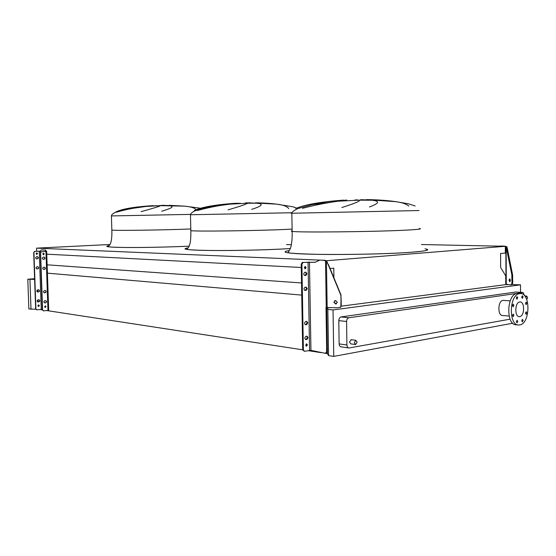 <?xml version="1.0" encoding="UTF-8"?>
<svg xmlns="http://www.w3.org/2000/svg" width="556" height="556" viewBox="0 0 556 556"><rect width="100%" height="100%" fill="white"/><g stroke="black" fill="none" stroke-linecap="round" stroke-linejoin="round"><path stroke-width="0.83" d="M295.729 208.472C307.927 203.287 330.764 201.029 343.823 200.104M346.715 200.007L338.528 201.175C327.553 202.551 315.53 204.942 302.457 208.34M341.836 207.534C355.437 203.225 361.143 200.772 358.954 200.16L355.715 199.785M360.684 199.687L370.921 200.125C380.241 200.904 379.755 203.176 369.469 206.95M326.845 201.703L315.405 204.031M194.294 210.557C203.607 206.054 223.22 204.101 235.848 203.253M237.878 203.183L229.767 204.163C219.203 205.372 208.458 207.485 197.526 210.495M228.085 209.862C241.443 205.949 247.684 203.746 246.808 203.253L245.265 203.003M249.7 202.919L255.885 203.169C264.156 203.76 262.752 205.824 251.666 209.376M236.661 203.308C228.836 203.725 222.435 204.455 217.465 205.505M115.53 212.17C122.869 208.194 140.049 206.471 152.101 205.699M153.56 205.644L145.88 206.471C135.754 207.548 125.99 209.445 116.579 212.156M141.113 211.648C154.075 208.062 160.538 206.067 160.51 205.657L159.794 205.498M163.798 205.414L167.585 205.553C175.091 206.005 173.124 207.895 161.671 211.217M151.218 205.866L140.557 206.992M357.16 342.183L355.819 340.307L354.304 342.677L355.631 344.56L357.16 342.183M355.298 344.511L350.794 343.886L349.46 342.023L351.316 339.702M525.747 297.384L526.664 296.042L527.568 297.613L526.74 299.441M512.451 305.571L513.139 306.752L513.883 305.341L513.195 304.16L512.451 305.571M512.486 315.454L513.16 316.621L513.911 315.203L513.237 314.029L512.486 315.454M516.357 321.722L517.017 322.876L517.768 321.458L517.108 320.305L516.357 321.722M521.736 320.729L522.39 321.882L523.126 320.471L522.473 319.325L521.736 320.729M525.469 313.181L526.122 314.335L526.852 312.945L526.198 311.791L525.469 313.181M525.448 303.479L526.108 304.639L526.824 303.256L526.164 302.096L525.448 303.479M521.674 297.175L522.348 298.35L523.064 296.967L522.39 295.792L521.674 297.175M516.288 297.988L516.969 299.17L517.699 297.78L517.01 296.598L516.288 297.988M519.679 293.651L519.943 293.624C530.702 291.963 530.5 323.585 519.77 324.899L519.158 324.975C508.413 326.49 508.928 294.374 519.679 293.651M517.712 324.836L516.614 324.732C505.849 326.233 506.363 294.2 517.129 293.485L518.845 293.554M519.749 316.607L519.506 316.635C514.474 317.365 514.668 302.388 519.707 301.977L519.867 301.957C524.906 301.199 524.774 316.065 519.749 316.607M509.087 316.065L502.777 315.502C497.467 316.239 497.669 300.789 502.978 300.379L503.868 300.414M524.544 295.716L523.057 292.491L348.827 317.782C347.437 318.185 346.687 319.429 346.576 321.5L346.916 344.998C347.055 346.875 347.757 347.875 349.036 347.986L510.054 319.172M153.949 205.922L156.966 205.657M168.989 205.56L167.537 205.435M196.087 209.723C194.676 207.916 190.861 206.721 184.634 206.137L169.399 205.331M234.139 203.83L240.248 203.246M248.24 203.086L246.947 203.635M253.682 203.162L252.188 202.989M288.745 208.59C287.139 206.339 283.018 204.844 276.388 204.115C270.202 203.343 263.21 202.919 255.433 202.836M190.472 214.679L190.458 214.755C190.597 213.414 192.355 212.003 195.733 210.529L206.707 207.346L229.767 204.163L246.808 203.253L259.103 203.204L276.388 204.115L293.04 206.804L296.563 208.104M356.201 199.965L354.235 200.285M362.408 200.104L360.99 199.847M408.841 206.116C406.387 204.01 402.113 202.53 396.018 201.682C387.205 200.41 377.329 199.722 366.383 199.625M366.432 199.667L382.493 200.528M291.858 213.122C290.649 213.184 290.642 213.226 291.83 213.247C292.227 211.634 294.402 210.029 298.35 208.424L312.298 204.615L338.528 201.175L358.954 200.16L375.356 200.23L396.018 201.682L408.194 203.753L415.179 205.977M325.934 353.088C327.282 351.816 327.282 355.228 327.317 346.875L326.699 307.642L327.838 309.428L333.037 309.949L333.746 356.389L512.736 323.224M333.037 309.949L520.513 284.832L520.534 292.317M515.787 292.011L341.036 316.941C339.646 317.337 338.896 318.567 338.785 320.624L339.132 343.907C339.271 345.769 339.98 346.756 341.259 346.875L348.501 347.91M110.012 244.501L36.564 248.143L36.668 251.27M36.633 254.391L37.273 253.557L36.717 252.82L36.752 253.654L37.273 253.682M46.843 273.114L301.741 295.097M37.62 289.836L37.69 291.969M37.968 299.816L38.037 301.943M38.149 305.105L38.197 306.349M39.942 309.504L42.325 309.873M46.641 310.533L302.693 349.821M308.024 350.641L320.847 352.608M324.746 353.206L327.421 353.616L328.561 355.583L333.746 356.389M329.583 307.704L326.706 308.08L327.421 353.616M47.128 264.816L301.533 282.962M330.049 268.499L333.781 268.173L333.927 277.875M46.767 254.175L301.262 267.485M304.396 267.644L305.383 267.7M421.399 244.536L505.307 246.294L326.428 260.729M36.564 248.143L319.811 260.111M508.691 284.596L505.752 284.623L505.717 275.894L500.643 267.471L500.588 253.487L505.334 253.07L505.307 246.294M34.597 278.716L27.8 279.23L28.856 308.955L35.786 309.268M511.881 279.717L512.639 279.682L512.618 274.942L511.867 274.97L511.881 279.717C512.243 283.511 511.645 285.207 510.095 284.818L505.752 284.158L505.752 284.623L341.057 306.196M327.838 309.428L328.561 355.583M520.513 284.832L512.354 284.568M27.8 279.23L34.618 279.397M29.941 279.446L30.997 309.289M510.123 281.475L510.005 279.084M510.387 280.405L509.699 281.711L508.99 280.182L509.671 278.876L510.387 280.405M511.867 274.97L506.141 246.697L503.437 246.058L499.934 246.183M503.437 246.058L506.884 246.676L507.558 249.547L506.815 249.568M506.196 284.616L506.196 284.185M512.639 279.682C513 282.976 512.549 284.693 511.277 284.832M512.618 274.942L507.558 249.547M502.575 246.086L500.296 246.037M37.05 300.998L38.017 299.809L38.906 299.733C40.136 300.4 40.136 301.137 38.899 301.922L38.003 302.005L37.05 300.998M36.703 291.01L37.669 289.829L38.531 289.759C39.789 290.427 39.796 291.156 38.552 291.956L37.676 292.025L36.703 291.01M35.897 267.916L36.863 266.748L37.669 266.692C38.983 267.346 39.01 268.075 37.745 268.895L36.932 268.944L35.897 267.916M35.542 257.88L36.494 256.719L37.322 256.677C38.628 257.324 38.663 258.06 37.412 258.881L36.592 258.922L35.542 257.88M44.709 300.72L43.736 301.922L44.695 302.944L45.592 302.86C46.836 302.061 46.843 301.317 45.599 300.643L44.709 300.72M44.362 290.621L43.389 291.817L44.369 292.845L45.244 292.769C46.502 291.963 46.495 291.219 45.231 290.545L44.362 290.621M43.556 267.255L42.583 268.437L43.625 269.486L44.445 269.431C45.717 268.604 45.689 267.86 44.369 267.2L43.556 267.255M43.208 257.108L42.228 258.283L43.285 259.339L44.112 259.291C45.37 258.464 45.335 257.72 44.014 257.06L43.208 257.108M38.621 304.89L39.087 305.578L38.364 306.439M39.351 305.612L38.579 306.481L37.898 305.758L38.67 304.89L39.351 305.612M37.537 253.571L36.856 254.412L36.077 253.654L36.759 252.813L37.537 253.571M45.05 307.433L45.78 306.558L45.314 305.863M46.051 306.592L45.272 307.475L44.591 306.738L45.363 305.863L46.051 306.592M43.326 254.752L43.966 253.904L43.41 253.161M44.237 253.918L43.549 254.766L42.77 254.002L43.451 253.154L44.237 253.918M41.325 251.701L40.616 252.89L41.297 251.701L46.099 251.423L44.953 250.089L41.269 249.929L40.331 251.145L34.875 251.395L33.68 252.535L34.618 251.381L40.47 251.11M37.752 301.964L38.635 301.887C39.789 301.269 39.872 300.546 38.892 299.733M37.676 292.025L38.288 291.921C39.448 291.295 39.525 290.573 38.524 289.759M36.682 268.93L37.481 268.875C38.67 268.228 38.725 267.505 37.662 266.692M36.348 258.908L37.148 258.86C38.329 258.206 38.378 257.477 37.287 256.677M36.585 309.768L35.653 308.775L36.849 309.81L42.305 309.358M33.68 252.535L35.653 308.775M33.937 252.549L35.911 308.809M41.735 249.901L45.453 250.068L46.489 251.388L45.981 251.416L46.669 251.409L45.953 251.486L47.969 310.401L48.685 310.227L46.669 251.416M44.695 302.944L45.321 302.825C46.482 302.2 46.572 301.47 45.592 300.643M44.112 292.81L44.973 292.734C46.148 292.102 46.224 291.372 45.217 290.545M43.632 269.486L44.174 269.41C45.363 268.763 45.425 268.027 44.362 267.2L44.369 267.2M43.041 259.318L43.841 259.277C45.029 258.61 45.078 257.873 43.987 257.067M40.352 252.876L42.319 309.796L43.528 310.846L47.969 310.401M43.285 310.811L42.319 309.796M40.616 252.89L42.59 309.838M41.596 251.715L45.953 251.486M305.209 324.655L305.981 324.544L307.114 322.751L306.46 321.396M307.809 322.834L306.683 324.628L305.675 324.767C304.236 323.821 304.243 322.73 305.696 321.5L306.697 321.361L307.809 322.834M305.432 339.459L306.238 339.334L307.364 337.52L306.745 336.199M308.059 337.617L306.933 339.431L305.904 339.591C304.493 338.639 304.507 337.548 305.953 336.324L306.975 336.165L308.059 337.617M304.702 290.378L305.397 290.301L306.53 288.543L305.793 287.111M307.232 288.599L306.099 290.357L305.154 290.461C303.645 289.516 303.632 288.425 305.112 287.181L306.043 287.084L307.232 288.599M304.493 275.477L305.161 275.415L306.28 273.67L305.494 272.204M306.975 273.712L305.863 275.456L304.91 275.547C303.395 274.608 303.374 273.517 304.834 272.266L305.786 272.183L306.975 273.712M304.834 268.694L305.39 267.519L304.945 266.526M306.085 267.554L305.195 266.442L304.396 267.7L305.286 268.812L306.085 267.554M306.064 346.047L306.71 344.783L306.363 343.907M307.405 344.887L306.627 343.844L305.724 345.172L306.502 346.214L307.405 344.887M333.857 302.249L335.497 300.525L337.304 302.297L335.678 304.021L333.857 302.249M336.477 303.798L335.9 303.91L334.086 302.137L334.934 300.629M301.901 264.197L303.381 349.814L304.452 351.253L310.936 350.356L324.794 353.206C326.754 351.962 326.511 355.652 326.629 346.993L326.004 307.586L337.916 307.788C341.391 306.245 340.647 310.206 340.988 301.22L340.904 295.368L326.671 260.959L324.947 260.277L319.832 260.104L315.106 262.293L302.304 262.432L301.206 264.163L301.901 264.197L303.048 262.46M322.855 260.145L326.435 261.021L328.144 264.524M322.584 260.222L319.832 260.104M340.209 307.385C340.995 306.092 341.231 308.629 341.21 301.109L340.904 295.368M341.127 295.264L328.381 264.454M315.273 262.217L302.346 262.425M303.381 349.814L302.686 349.703L301.206 264.163M302.686 349.703L304.174 351.204M292.143 230.803C290.969 231.004 290.976 231.192 292.15 231.359L292.15 231.359C296.932 232.61 373.917 231.845 406.116 230.128C418.348 229.489 422.713 228.947 419.21 228.516M425.013 248.817C431.15 249.846 426.876 250.971 412.191 252.188C390.805 253.863 348.035 254.863 318.477 254.363C288.251 253.647 278.535 252.368 289.328 250.527M426.605 249.359C428.238 250.005 426.501 250.652 421.392 251.277L412.086 252.181C379.095 254.926 297.404 255.315 288.091 252.639L289.996 249.317C290.948 247.67 292.386 242.02 292.15 231.359L291.83 213.247L419.036 210.536M190.84 230.316L190.847 230.65C193.648 231.574 254.085 230.844 284.95 229.454L292.108 229.107M289.697 248.581C269.542 249.873 235.313 250.721 211.899 250.499C187.886 250.137 179.963 249.255 188.13 247.844M245.794 202.884L250.186 202.836M290.336 248.532L289.634 248.581C257.803 250.707 193.432 251.256 187.018 249.31C186.503 247.879 191.271 249.964 190.847 230.65L190.458 214.755L292.004 212.746M111.832 229.864L111.839 230.073C113.507 230.768 161.518 230.128 190.805 228.982M111.422 215.874L111.839 230.073C112.395 247.225 107.697 245.752 108.218 246.669C112.639 248.011 158.182 247.649 189.123 246.162C169.524 247.079 143.239 247.635 126.094 247.489C108.635 247.26 103.006 246.642 109.205 245.62M161.164 205.366L164.625 205.331M200.556 208.236L184.634 206.137L160.51 205.657L145.88 206.471L124.822 209.473L115.877 212.17C112.896 213.546 111.409 214.797 111.415 215.923L190.548 214.387M286.535 244.584L291.386 244.682M523.057 292.491L515.495 291.997M348.827 317.782L341.036 316.941M346.576 321.5L338.785 320.624M346.916 344.998L339.132 343.907M506.28 284.199L506.141 246.697M505.988 284.172L505.842 246.391M39.24 251.166L41.262 309.372M40.31 251.145L40.366 252.646M45.217 250.332L45.724 250.304M45.599 251.076L46.106 251.048M41.269 249.929L41.77 249.901M306.683 324.628L305.981 324.544M306.933 339.431L306.238 339.334M306.099 290.357L305.397 290.301M305.842 275.456L305.147 275.415M309.553 350.37L308.059 262.064M310.936 350.356L309.456 262.036M326.247 307.614L325.51 260.486M327.164 307.663L326.435 261.021M327.317 346.875L326.629 346.993M306.008 339.577L305.522 339.507M305.751 324.76L305.32 324.711M355.819 340.307L350.982 339.66M526.664 296.042L524.711 295.91M519.943 293.624L517.393 293.457M519.506 316.635L518.824 316.572M510.179 300.879L503.152 300.358M523.106 292.491L515.544 291.997M504.751 246.1L503.896 246.127M305.863 275.456L305.161 275.415M302.304 262.432L303.006 262.46"/></g></svg>
